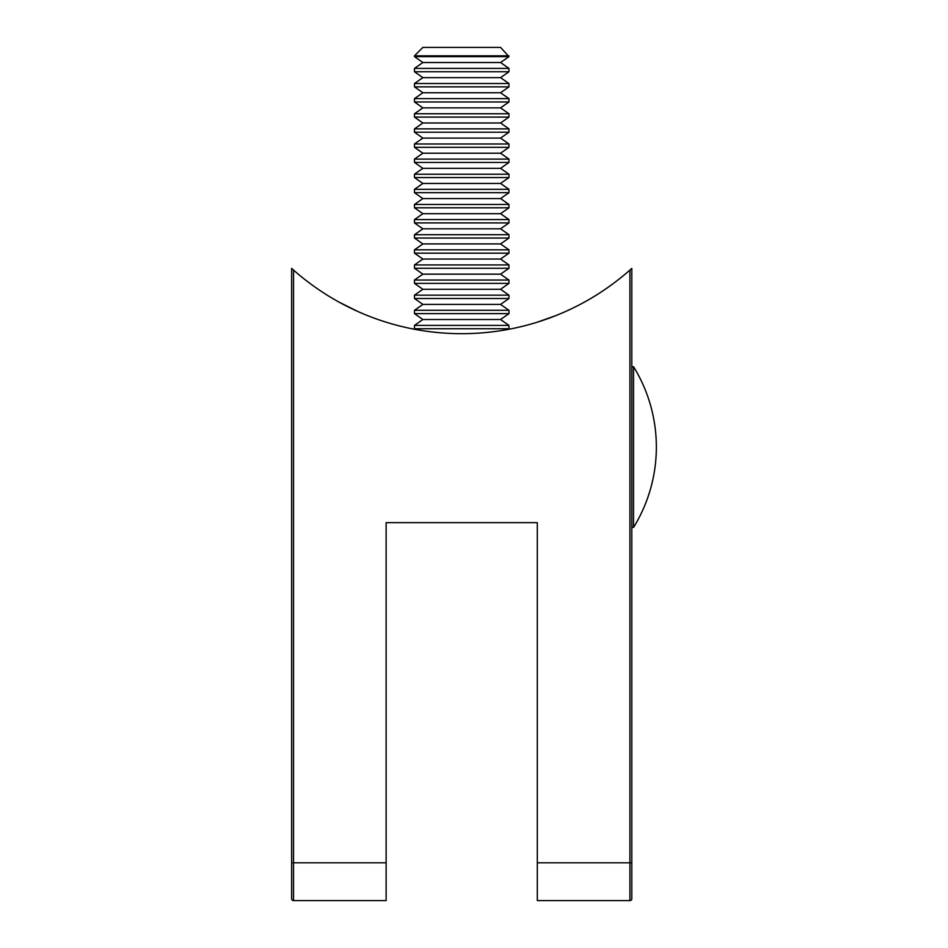 <?xml version="1.0" encoding="UTF-8"?>
<svg xmlns="http://www.w3.org/2000/svg" width="948" height="948" viewBox="0 0 948 948"><rect width="100%" height="100%" fill="white"/><g stroke="black" fill="none" stroke-linecap="round" stroke-linejoin="round"><path stroke-width="1.42" d="M386.132 522.656L537.303 522.656L386.132 522.656L386.132 900.6L293.536 900.6A1.884 1.884 0 0 1 291.64 898.716L291.64 268.403L293.536 270.085A254.171 254.171 0 0 0 629.899 270.085L631.795 268.403L631.795 898.716L631.795 862.81L629.899 862.81L629.899 270.085L631.795 268.403M537.303 522.656L537.303 862.81L629.899 862.81L629.899 900.6L537.303 900.6L537.303 862.81M338.886 302.033L357.787 311.465L338.886 302.033M386.132 862.81L293.536 862.81L293.536 270.085L291.64 268.403M588.329 299.912A254.171 254.171 0 0 1 556.203 315.471L537.303 322.19M537.35 322.178L538.82 321.716M538.879 321.692L556.203 315.471M631.795 898.716A1.884 1.884 0 0 1 629.899 900.6M633.537 366.686L633.537 527.455A152.995 152.995 0 0 0 633.537 366.686L631.795 367.184L633.537 366.686A152.995 152.995 0 0 1 633.537 527.455L631.795 526.958M508.958 55.814L414.477 55.814L414.477 56.631L508.958 56.631L500.556 47.4L422.879 47.4L414.477 55.814M422.879 62.521L414.477 68.41L508.958 68.41L500.556 62.521L422.879 62.521L414.477 56.631M414.477 68.41L414.477 71.752L508.958 71.752L508.958 68.41M422.879 77.629L414.477 83.519L508.958 83.519L500.556 77.629L422.879 77.629L414.477 71.752M414.477 83.519L414.477 86.861L508.958 86.861L508.958 83.519M422.879 92.75L414.477 98.639L508.958 98.639L500.556 92.75L422.879 92.75L414.477 86.861M414.477 98.639L414.477 101.981L508.958 101.981L508.958 98.639M422.879 107.871L414.477 113.76L508.958 113.76L500.556 107.871L422.879 107.871L414.477 101.981M414.477 113.76L414.477 117.102L508.958 117.102L508.958 113.76M422.879 122.991L414.477 128.881L508.958 128.881L500.556 122.991L422.879 122.991L414.477 117.102M414.477 128.881L414.477 132.222L508.958 132.222L508.958 128.881M422.879 138.1L414.477 143.989L508.958 143.989L500.556 138.1L422.879 138.1L414.477 132.222M414.477 143.989L414.477 147.331L508.958 147.331L508.958 143.989M422.879 153.221L414.477 159.11L508.958 159.11L500.556 153.221L422.879 153.221L414.477 147.331M414.477 159.11L414.477 162.452L508.958 162.452L508.958 159.11M422.879 168.341L414.477 174.231L508.958 174.231L500.556 168.341L422.879 168.341L414.477 162.452M414.477 174.231L414.477 177.572L508.958 177.572L508.958 174.231M422.879 183.462L414.477 189.351L508.958 189.351L500.556 183.462L422.879 183.462L414.477 177.572M414.477 189.351L414.477 192.693L508.958 192.693L508.958 189.351M422.879 198.57L414.477 204.46L508.958 204.46L500.556 198.57L422.879 198.57L414.477 192.693M414.477 204.46L414.477 207.802L508.958 207.802L508.958 204.46M422.879 213.691L414.477 219.581L508.958 219.581L500.556 213.691L422.879 213.691L414.477 207.802M414.477 219.581L414.477 222.922L508.958 222.922L508.958 219.581M422.879 228.812L414.477 234.701L508.958 234.701L500.556 228.812L422.879 228.812L414.477 222.922M414.477 234.701L414.477 238.043L508.958 238.043L508.958 234.701M422.879 243.932L414.477 249.822L508.958 249.822L500.556 243.932L422.879 243.932L414.477 238.043M414.477 249.822L414.477 253.163L508.958 253.163L508.958 249.822M422.879 259.041L414.477 264.93L508.958 264.93L500.556 259.041L422.879 259.041L414.477 253.163M414.477 264.93L414.477 268.272L508.958 268.272L508.958 264.93M422.879 274.162L414.477 280.051L508.958 280.051L500.556 274.162L422.879 274.162L414.477 268.272M414.477 280.051L414.477 283.393L508.958 283.393L508.958 280.051M422.879 289.282L414.477 295.172L508.958 295.172L500.556 289.282L422.879 289.282L414.477 283.393M414.477 295.172L414.477 298.513L508.958 298.513L508.958 295.172M422.879 304.403L414.477 310.292L508.958 310.292L500.556 304.403L422.879 304.403L414.477 298.513M414.477 310.292L414.477 313.634L508.958 313.634L508.958 310.292M422.879 319.512L414.477 325.401L508.958 325.401L500.556 319.512L422.879 319.512L414.477 313.634M414.477 325.401L414.477 328.743L508.958 328.743L508.958 325.401M291.64 862.81L293.536 862.81L293.536 900.6M500.556 62.521L508.958 56.631M500.556 77.629L508.958 71.752M500.556 92.75L508.958 86.861M500.556 107.871L508.958 101.981M500.556 122.991L508.958 117.102M500.556 138.1L508.958 132.222M500.556 153.221L508.958 147.331M500.556 168.341L508.958 162.452M500.556 183.462L508.958 177.572M500.556 198.57L508.958 192.693M500.556 213.691L508.958 207.802M500.556 228.812L508.958 222.922M500.556 243.932L508.958 238.043M500.556 259.041L508.958 253.163M500.556 274.162L508.958 268.272M500.556 289.282L508.958 283.393M500.556 304.403L508.958 298.513M500.556 319.512L508.958 313.634M507.962 329.454L508.958 328.743M415.473 329.454L414.477 328.743"/></g></svg>
